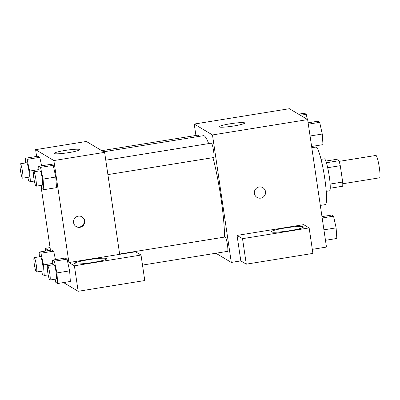 <?xml version="1.0" encoding="UTF-8"?>
<svg xmlns="http://www.w3.org/2000/svg" width="400" height="400" viewBox="0 0 400 400"><rect width="100%" height="100%" fill="white"/><g stroke="black" fill="none" stroke-linecap="round" stroke-linejoin="round"><path stroke-width="0.6" d="M342.76 183.755L379.53 177.82A11.34 1.435 -99.2 0 0 379.135 166.4A11.34 1.435 -99.2 0 0 375.915 155.435L339.15 161.37M325.84 161.06L336.6 159.325L338.945 160.72A15.395 1.945 -99.2 0 1 340.275 165.685L342.685 182.035A15.395 1.945 -99.2 0 1 342.71 186.215L330.225 188.23M321.065 159.365L324.385 158.83A16.195 2.045 80.8 0 1 328.985 174.49A16.195 2.045 80.8 0 1 329.545 190.81L326.225 191.345M326.41 162.745L338.945 160.72M330.125 184.06L342.685 182.035M327.695 167.715L340.275 165.685M320.32 205.42L325.265 204.625A29.155 3.685 -99.2 0 0 324.26 175.255A29.155 3.685 -99.2 0 0 315.975 147.06L311.8 147.735M195.91 135.47L194.225 124.065L289.395 108.705L307.645 119.59L326.47 247.075L312.31 249.355M259.13 186.97A5.67 5.59 -59.2 0 1 264.76 195.41A5.67 5.59 -59.2 0 1 254.455 191.5A5.67 5.59 -59.2 0 1 259.13 186.97M237.05 235.4L303.67 224.65L309.145 227.915L242.525 238.665L237.05 235.4L240.815 260.895L231.3 262.43L215.89 253.24M194.225 124.065L212.475 134.95L307.645 119.59M212.475 134.95L231.3 262.43M257.05 197.415A5.67 5.59 120.8 0 0 264.755 195.41A5.67 5.59 120.8 0 0 262.86 187.68M303.235 226.795A16.195 1.695 171.6 0 1 303.395 226.985A16.195 1.695 171.6 0 1 287.62 231.025A16.195 1.695 171.6 0 1 271.35 231.72A16.195 1.695 171.6 0 1 286.105 227.83A16.195 1.695 171.6 0 1 303.235 226.795M242.525 238.665L246.29 264.16L240.815 260.895M309.145 227.915L312.91 253.41L246.29 264.16M244.59 122.85A12.955 1.355 171.6 0 1 244.72 123.005A12.955 1.355 171.6 0 1 232.1 126.24A12.955 1.355 171.6 0 1 219.085 126.795A12.955 1.355 171.6 0 1 230.89 123.685A12.955 1.355 171.6 0 1 244.59 122.85M198.725 136.45A7.28 0.92 -99.2 0 0 197.96 135.14L101.775 150.66M142.495 265.085L227.565 251.355A7.28 0.92 -99.2 0 0 227.43 244.78A7.28 0.92 -99.2 0 0 225.245 236.975L119.63 254.02M107.9 174.605L213.71 157.53A7.28 0.92 -99.2 0 0 213.575 150.95A7.28 0.92 -99.2 0 0 211.39 143.15L105.775 160.195M224.56 237.09A58.31 7.37 -99.2 0 0 220.975 198.145A58.31 7.37 -99.2 0 0 212.975 157.65M208.66 143.595A58.31 7.37 -99.2 0 0 203.475 135.685L103.67 151.79M36.61 156.435L35.61 149.66L86.365 141.47L104.615 152.355L119.675 254.34L135.54 251.78L141.015 255.045L74.395 265.795L68.92 262.53L119.675 254.34M141.015 255.045L144.78 280.54L78.16 291.295L63.535 282.57M106.555 258.535A16.195 1.695 171.6 0 1 106.715 258.725A16.195 1.695 171.6 0 1 90.94 262.765A16.195 1.695 171.6 0 1 74.67 263.46A16.195 1.695 171.6 0 1 89.425 259.57A16.195 1.695 171.6 0 1 106.555 258.535M50.07 247.595L45.195 248.38L48.8 250.53M45.195 248.38L45.59 251.05M74.395 265.795L78.16 291.295M52.855 264.8L52.535 260.105L65.22 258.06L67.065 259.16L69.635 270.855M39 170.97L38.68 166.28L51.365 164.235L53.21 165.335L55.78 177.03L56.505 187.64L43.815 189.69L41.97 188.59L41.265 185.36M37.935 156.22L39.78 157.32L41.64 165.805L39.78 157.32L37.935 156.22L25.245 158.27L27.09 159.37L29.66 171.075L30.385 181.68L28.54 180.58L27.83 177.35M51.79 250.045L53.635 251.145L55.495 259.63L53.635 251.145L51.79 250.045L39.1 252.095L40.945 253.195L43.515 264.9L44.24 275.505L42.395 274.405L41.685 271.175M35.61 149.66L53.86 160.545L68.92 262.53M50.465 250.26L40.89 185.42M68.765 152.61A12.955 1.355 171.6 0 1 54.125 153.415A12.955 1.355 171.6 0 1 66.745 150.18A12.955 1.355 171.6 0 1 79.76 149.63A12.955 1.355 171.6 0 1 68.765 152.61M53.86 160.545L104.615 152.355M78.31 216.15A5.67 5.59 -59.2 0 1 83.935 224.59A5.67 5.59 -59.2 0 1 73.63 220.68A5.67 5.59 -59.2 0 1 78.31 216.15M76.005 226.455A5.67 5.59 120.8 0 0 83.475 224.32A5.67 5.59 120.8 0 0 81.805 216.725M25.565 162.96L25.245 158.27M22.63 178.185L28.975 177.165A7.28 0.92 -99.2 0 0 28.725 169.825A7.28 0.92 -99.2 0 0 26.655 162.785L20.31 163.81A7.28 0.92 -99.2 0 0 20.445 170.385A7.28 0.92 -99.2 0 0 22.63 178.185A7.28 0.92 -99.2 0 0 22.38 170.85A7.28 0.92 -99.2 0 0 20.31 163.81M29.66 171.075L38.905 169.58M30.385 181.68L34.33 181.04M27.09 159.37L39.78 157.32M38.68 166.28L40.52 167.38L43.09 179.085L43.815 189.69M36.06 186.2L42.405 185.175A7.28 0.92 -99.2 0 0 42.155 177.84A7.28 0.92 -99.2 0 0 40.085 170.795L33.74 171.82A7.28 0.92 -99.2 0 0 33.875 178.395A7.28 0.92 -99.2 0 0 36.06 186.2A7.28 0.92 -99.2 0 0 35.81 178.865A7.28 0.92 -99.2 0 0 33.74 171.82M43.09 179.085L55.78 177.035L53.21 165.335L51.365 164.235M40.52 167.38L53.21 165.335M39.42 256.785L39.1 252.095M36.485 272.01L42.83 270.99A7.28 0.92 -99.2 0 0 42.58 263.655A7.28 0.92 -99.2 0 0 40.51 256.61L34.165 257.635A7.28 0.92 -99.2 0 0 34.3 264.21A7.28 0.92 -99.2 0 0 36.485 272.01A7.28 0.92 -99.2 0 0 36.235 264.675A7.28 0.92 -99.2 0 0 34.165 257.635M43.515 264.9L52.76 263.405M44.24 275.505L48.185 274.865M40.945 253.195L53.635 251.145M52.535 260.105L54.375 261.205L56.945 272.91L57.67 283.515L55.825 282.415L55.12 279.185M49.915 280.025L56.26 279A7.28 0.92 -99.2 0 0 56.01 271.665A7.28 0.92 -99.2 0 0 53.94 264.62L47.595 265.645A7.28 0.92 -99.2 0 0 47.73 272.225A7.28 0.92 -99.2 0 0 49.915 280.025A7.28 0.92 -99.2 0 0 49.665 272.69A7.28 0.92 -99.2 0 0 47.595 265.645M56.945 272.91L69.635 270.865L70.36 281.47L57.67 283.515M65.22 258.06L67.065 259.16L69.635 270.865M54.375 261.205L67.065 259.16M298.545 114.165L304.41 113.22L306.25 114.32L307.375 119.43M300.39 115.265L306.25 114.32M308.12 122.8L317.84 121.23L319.685 122.33L322.255 134.035L322.98 144.64L311.615 146.475M310.07 136L322.255 134.035M308.32 124.165L319.685 122.33M321.975 216.625L331.695 215.055L333.54 216.155L336.11 227.86L336.835 238.465L325.47 240.3M323.925 229.825L336.11 227.86M322.175 217.99L333.54 216.155"/></g></svg>
